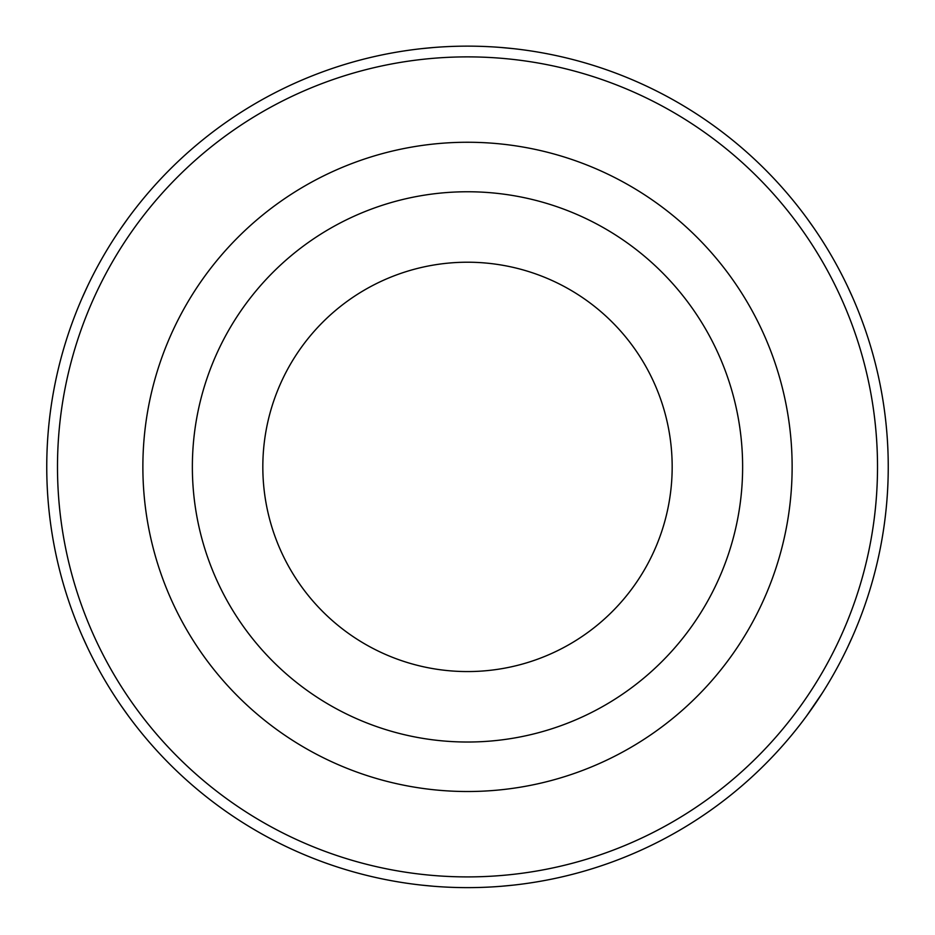<?xml version="1.0" encoding="UTF-8"?>
<svg xmlns="http://www.w3.org/2000/svg" width="935" height="935" viewBox="0 0 935 935"><rect width="100%" height="100%" fill="white"/><g stroke="black" fill="none" stroke-linecap="round" stroke-linejoin="round"><path stroke-width="1.4" d="M82.28 297.681L87.656 285.911M120.814 228.479L128.34 217.878M128.34 715.894L120.849 705.352M87.691 647.92L82.28 636.104M513.572 885.106L500.692 886.333M434.378 886.333L421.428 885.106M852.72 636.104A420.75 420.75 0 0 1 46.75 466.892A420.75 420.75 0 0 1 553.952 55.118A420.75 420.75 0 0 1 852.72 636.104L847.344 647.861M822.473 692.765L806.66 715.894M806.66 217.878L814.151 228.432M847.309 285.853L852.72 297.681M421.428 48.667L434.308 47.451M500.622 47.451L513.572 48.667M672.171 466.892A204.672 204.672 0 0 0 365.164 289.64A204.672 204.672 0 0 0 365.164 644.145A204.672 204.672 0 0 0 672.171 466.892M192.365 466.892A275.135 275.135 0 0 1 605.062 228.619A275.135 275.135 0 0 1 605.062 705.165A275.135 275.135 0 0 1 192.365 466.892M792.132 466.892A324.632 324.632 0 0 1 305.184 748.023A324.632 324.632 0 0 1 305.184 185.749A324.632 324.632 0 0 1 792.132 466.892M57.491 466.892A410.009 410.009 0 0 1 672.51 111.814A410.009 410.009 0 0 1 672.51 821.97A410.009 410.009 0 0 1 57.491 466.892"/></g></svg>
